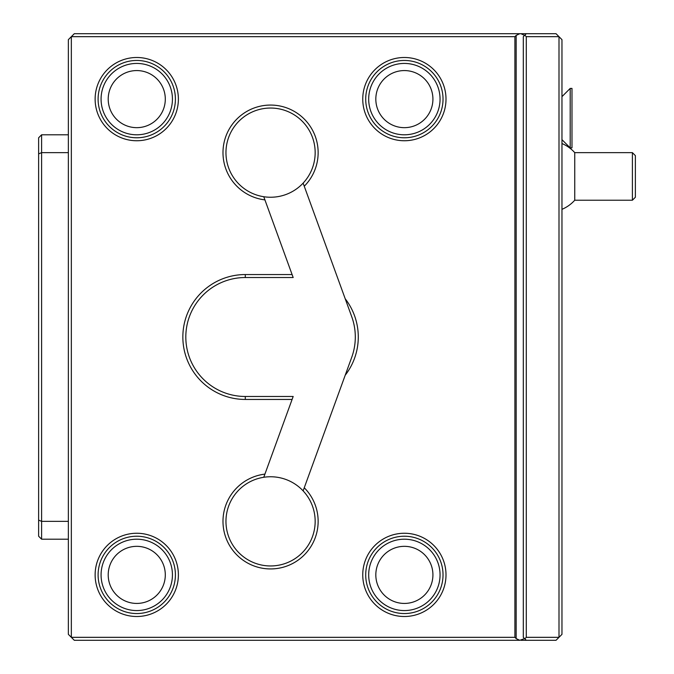 <?xml version="1.0" encoding="UTF-8"?>
<svg xmlns="http://www.w3.org/2000/svg" width="674" height="674" viewBox="0 0 674 674"><rect width="100%" height="100%" fill="white"/><g stroke="black" fill="none" stroke-linecap="round" stroke-linejoin="round"><path stroke-width="1.01" d="M526.284 36.674L524.802 35.183L523.31 36.674L523.31 637.326L526.284 640.3L556.025 640.3L558.999 637.326L558.999 36.674L526.284 36.674L526.284 637.326L558.999 637.326L561.964 634.352L561.964 39.648L556.025 33.7L519.772 33.7L516.166 35.41L516.166 638.59L519.772 640.3L74.309 640.3L71.334 637.326L71.334 36.674L68.36 39.648L68.36 634.352L71.334 637.326L514.902 637.326L516.166 638.59M516.166 35.41L514.902 36.674L71.334 36.674L74.309 33.7L519.772 33.7M524.574 638.59L519.772 640.3M524.574 35.41L520.968 33.7M524.802 35.183L526.284 33.7M524.802 638.817L526.284 637.326M514.902 36.674L514.902 637.326M362.747 99.12A41.628 41.628 0 0 1 404.375 57.492A41.628 41.628 0 0 1 446.003 99.12A41.628 41.628 0 0 1 404.375 140.748A41.628 41.628 0 0 1 362.747 99.12M95.127 99.12A41.628 41.628 0 0 1 136.755 57.492A41.628 41.628 0 0 1 178.383 99.12A41.628 41.628 0 0 1 136.755 140.748A41.628 41.628 0 0 1 95.127 99.12M178.383 574.88A41.628 41.628 0 0 1 136.755 616.508A41.628 41.628 0 0 1 95.127 574.88A41.628 41.628 0 0 1 136.755 533.252A41.628 41.628 0 0 1 178.383 574.88M446.003 574.88A41.628 41.628 0 0 1 404.375 616.508A41.628 41.628 0 0 1 362.747 574.88A41.628 41.628 0 0 1 404.375 533.252A41.628 41.628 0 0 1 446.003 574.88M264.916 474.117L263.77 477.276A44.602 44.602 0 0 1 303.123 490.874L304.252 487.765A47.576 47.576 0 0 1 295.928 561.611A47.576 47.576 0 0 1 225.723 537.254A47.576 47.576 0 0 1 264.916 474.117L292.095 399.446L245.285 399.446A62.446 62.446 0 0 1 182.848 337A62.446 62.446 0 0 1 245.285 274.554L292.095 274.554L293.182 277.528L245.285 277.528L293.182 277.528M304.252 487.765L351.718 357.338A59.472 59.472 0 0 0 351.718 316.662L345.214 298.776A62.446 62.446 0 0 1 345.214 375.224L351.718 357.338M351.718 316.662L303.123 183.126A44.602 44.602 0 0 0 270.56 108.042A44.602 44.602 0 0 0 225.958 152.644A44.602 44.602 0 0 0 263.77 196.724L264.916 199.883A47.576 47.576 0 0 1 225.723 136.746A47.576 47.576 0 0 1 295.928 112.39A47.576 47.576 0 0 1 304.252 186.235M264.916 199.883L292.095 274.554M526.284 640.3L520.968 640.3M365.712 99.12A38.654 38.654 0 0 1 404.375 60.458A38.654 38.654 0 0 1 443.029 99.12A38.654 38.654 0 0 1 404.375 137.774A38.654 38.654 0 0 1 365.712 99.12A38.654 38.654 0 0 0 404.375 137.774M404.375 60.458A38.654 38.654 0 0 1 443.029 99.12M404.375 63.432A35.68 35.68 0 0 0 368.686 99.12A35.68 35.68 0 0 0 404.375 134.8A35.68 35.68 0 0 0 440.055 99.12A35.68 35.68 0 0 0 404.375 63.432M404.375 70.568A28.544 28.544 0 0 1 432.919 99.12A28.544 28.544 0 0 1 404.375 127.664A28.544 28.544 0 0 1 375.822 99.12A28.544 28.544 0 0 1 404.375 70.568M98.101 99.12A38.654 38.654 0 0 1 136.755 60.458A38.654 38.654 0 0 1 175.409 99.12A38.654 38.654 0 0 1 136.755 137.774A38.654 38.654 0 0 1 98.101 99.12A38.654 38.654 0 0 0 136.755 137.774M136.755 60.458A38.654 38.654 0 0 1 175.409 99.12M136.755 63.432A35.68 35.68 0 0 0 101.075 99.12A35.68 35.68 0 0 0 136.755 134.8A35.68 35.68 0 0 0 172.434 99.12A35.68 35.68 0 0 0 136.755 63.432M136.755 70.568A28.544 28.544 0 0 1 165.298 99.12A28.544 28.544 0 0 1 136.755 127.664A28.544 28.544 0 0 1 108.211 99.12A28.544 28.544 0 0 1 136.755 70.568M175.409 574.88A38.654 38.654 0 0 1 136.755 613.542A38.654 38.654 0 0 1 98.101 574.88A38.654 38.654 0 0 1 136.755 536.226A38.654 38.654 0 0 1 175.409 574.88A38.654 38.654 0 0 0 136.755 536.226M136.755 613.542A38.654 38.654 0 0 1 98.101 574.88M136.755 539.2A35.68 35.68 0 0 0 101.075 574.88A35.68 35.68 0 0 0 136.755 610.568A35.68 35.68 0 0 0 172.434 574.88A35.68 35.68 0 0 0 136.755 539.2M136.755 546.336A28.544 28.544 0 0 1 165.298 574.88A28.544 28.544 0 0 1 136.755 603.432A28.544 28.544 0 0 1 108.211 574.88A28.544 28.544 0 0 1 136.755 546.336M443.029 574.88A38.654 38.654 0 0 1 404.375 613.542A38.654 38.654 0 0 1 365.712 574.88A38.654 38.654 0 0 1 404.375 536.226A38.654 38.654 0 0 1 443.029 574.88A38.654 38.654 0 0 0 404.375 536.226M404.375 613.542A38.654 38.654 0 0 1 365.712 574.88M404.375 539.2A35.68 35.68 0 0 0 368.686 574.88A35.68 35.68 0 0 0 404.375 610.568A35.68 35.68 0 0 0 440.055 574.88A35.68 35.68 0 0 0 404.375 539.2M404.375 546.336A28.544 28.544 0 0 1 432.919 574.88A28.544 28.544 0 0 1 404.375 603.432A28.544 28.544 0 0 1 375.822 574.88A28.544 28.544 0 0 1 404.375 546.336M292.095 399.446L293.182 396.472L245.285 396.472A59.472 59.472 0 0 1 185.813 337A59.472 59.472 0 0 1 245.285 277.528L245.285 274.554M263.77 196.724A44.602 44.602 0 0 0 303.123 183.126M303.123 490.874A44.602 44.602 0 0 1 270.56 565.958A44.602 44.602 0 0 1 225.958 521.356A44.602 44.602 0 0 1 263.77 477.276M68.36 521.356L41.603 521.356L41.603 539.2L68.36 539.2M41.603 539.2L38.629 536.226L38.629 520.126L41.603 521.356L41.603 134.8L68.36 134.8M38.629 520.126L38.629 153.874L41.603 152.644L68.36 152.644M38.629 153.874L38.629 137.774L41.603 134.8M574.745 152.644L574.745 200.22L632.397 200.22L632.397 152.644L574.745 152.644A35.68 35.68 0 0 0 561.964 143.537M632.397 200.22L635.371 197.246L635.371 155.618L632.397 152.644M570.196 88.412L570.196 147.884L571.982 147.884L571.982 88.412L570.196 88.412L561.964 96.643M245.285 399.446L245.285 396.472M561.964 209.328A35.68 35.68 0 0 0 574.745 200.22M561.964 139.653L570.196 147.884"/></g></svg>

